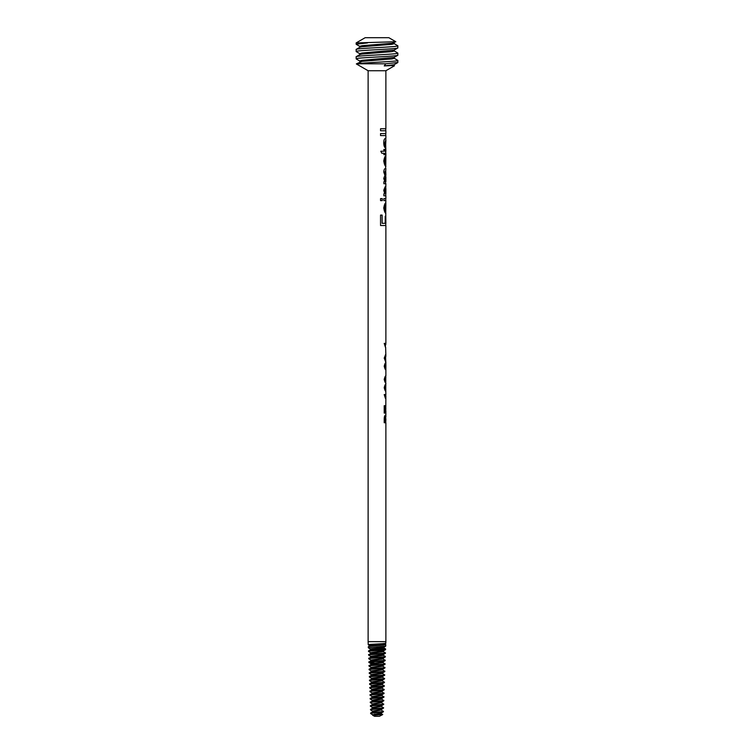 <?xml version="1.0" encoding="UTF-8"?>
<svg xmlns="http://www.w3.org/2000/svg" width="754" height="754" viewBox="0 0 754 754"><rect width="100%" height="100%" fill="white"/><g stroke="black" fill="none" stroke-linecap="round" stroke-linejoin="round"><path stroke-width="1.13" d="M385.765 138.387L385.878 140.715M385.878 140.602L385.596 146.219M385.765 223.316L385.765 225.521M385.765 166.153L385.539 168.481C384.597 168.444 383.993 169.603 383.748 171.95L384.917 175.418L383.748 178.462L384.86 181.733L383.871 181.733L383.871 183.74L385.878 183.74L385.765 188.585L384.776 190.875L385.841 193.806L384.681 190.875L385.878 188.585L385.878 193.806M385.765 193.806L385.765 195.814M385.765 198.622L385.765 200.63M385.765 202.883L385.765 213.222M385.878 168.481L385.765 170.489M385.765 175.107L385.765 177.115M385.662 177.115L384.776 179.037L385.859 181.733L385.878 177.115L384.681 179.037L385.765 183.74M385.869 166.295C385.096 166.285 384.38 164.523 383.748 161.007C384.37 157.586 385.077 155.871 385.869 155.861L385.765 166.238M385.765 151.243L385.765 153.25M385.765 140.744L385.765 142.77L385.765 140.744M385.765 133.571L385.765 135.579M385.765 128.755L385.765 130.762M385.765 343.4L385.765 344.776M385.407 354.814L385.765 356.548M385.878 369.667L385.878 369.667C385.388 369.988 384.842 368.838 384.22 366.227C384.851 363.607 385.407 362.467 385.878 362.787L385.878 375.992L384.776 379.441L385.878 382.862L385.765 385.614L384.776 387.697L385.765 389.743L385.878 394.559L384.22 394.559L385.426 398.404L385.322 395.925L385.878 395.925L385.784 409.874M385.765 376.039L385.765 381.496M385.765 384.295L385.765 389.743M385.765 394.559L385.765 395.925M384.776 405.69L385.765 409.79M385.36 415.181L385.765 417.207M385.765 421.232L385.765 422.74M382.693 714.556L379.413 716.3L374.587 716.3L372.73 715.31L382.693 714.556L381.213 713.633L373.239 715.31M356.124 42.921L365.162 37.7L388.838 37.7L395.831 41.734L356.124 42.921L356.227 44.326L359.903 46.456M367.547 42.921L356.124 44.203M394.097 43.553L397.876 45.815C399.186 47.031 354.814 48.247 356.124 49.462L356.227 51.63L359.903 53.77M394.229 42.658L394.229 43.704L391.92 44.316L362.08 46.748L359.903 47.21L356.124 49.462M397.876 45.815L397.773 47.983L394.097 50.113L362.08 53.016L359.771 53.619L359.771 54.665M397.876 47.86C399.186 49.076 354.814 50.292 356.124 51.508M394.097 50.867L397.876 53.119C399.186 54.345 354.814 55.551 356.124 56.776L356.227 58.944L359.903 61.074M394.229 49.971L394.229 51.008L391.92 51.621L362.08 54.052L359.903 54.514L356.124 56.776M397.876 53.119L397.773 55.287L394.097 57.427L362.08 60.32L359.771 60.933L359.771 61.969M397.876 55.165C399.186 56.39 354.814 57.596 356.124 58.821M394.097 58.171L397.876 60.433L397.773 62.591L394.097 64.731L384.248 65.909L394.097 65.475M382.278 200.63L380.544 200.63L380.544 198.622L382.278 198.622L382.278 200.63M385.869 155.861L385.878 153.25L384.87 153.25L384.87 154.655L383.871 154.655L383.871 153.25L381.807 153.25L380.808 151.243L383.871 151.243L383.871 149.433L384.87 149.433L384.87 151.243L385.878 151.243L385.567 140.602L384.776 143.203L385.417 148.029C384.361 147.275 383.805 145.55 383.748 142.845C383.711 140.649 384.163 139.198 385.087 138.491L385.878 138.387L385.878 135.579L380.544 135.579L380.544 133.571L385.878 133.571L385.878 130.762L380.544 130.762L380.544 128.755L385.878 128.755L385.878 70.735L368.122 70.735L368.122 641.654L385.878 641.654L385.878 422.74L384.22 422.74L384.22 418.724C384.276 416.66 384.681 415.482 385.454 415.181L385.859 416.792L385.878 410.826L384.87 407.594L384.87 413.117L384.22 413.117L384.22 405.69L384.87 405.69L385.878 408.922M385.878 391.119L385.878 391.119C385.388 391.439 384.842 390.289 384.22 387.679C384.851 385.058 385.407 383.918 385.878 384.238M385.878 382.862L385.878 382.862C385.388 383.183 384.842 382.042 384.22 379.432C384.851 376.812 385.407 375.662 385.878 375.992M385.878 362.787L385.511 356.19L384.87 358.15L385.53 361.552L384.22 358.112L385.511 354.814L385.822 356.802M385.633 347.255L385.878 355.85M385.322 344.776L385.426 347.255L384.22 343.4L385.878 343.4L385.878 225.521L380.544 225.521L380.544 215.088L382.118 215.088L382.118 223.316L382.061 215.088M385.765 213.137L385.878 223.316L385.718 216.285L385.209 216.285L385.209 223.316L382.118 223.316M385.869 213.278C385.096 213.259 384.38 211.497 383.748 207.991C384.37 204.57 385.077 202.845 385.869 202.835L385.765 211.271M385.878 186.577L385.19 186.681L383.748 190.319L384.766 193.806L383.871 193.806L383.871 195.814L385.878 195.814L385.878 198.622L383.871 198.622L383.871 200.63L385.878 200.63L385.765 202.845M385.869 155.871L385.765 164.287M385.709 170.489L385.878 175.107L384.681 172.43L385.709 170.489L384.776 172.43L385.803 175.107M370.516 649.081L368.338 647.79L385.718 646.159L385.775 644.538C386.284 645.283 367.763 646.027 368.301 646.762L369.347 646.084L385.445 644.331L385.445 643.492M370.431 649.825L370.431 648.987L383.899 647.224L385.718 646.159M368.338 647.79L368.301 646.762M369.356 645.396L368.235 644.727C367.679 644.246 386.35 643.765 385.812 643.294L385.878 641.654M369.29 646.159L369.29 645.32L385.812 643.294M368.235 644.727L368.122 641.654M372.844 714.896L370.638 713.557C370.233 712.945 383.805 712.341 383.428 711.729L381.345 709.985L372.712 711.814L370.619 713.086C370.233 712.473 383.814 711.87 383.437 711.258M372.73 715.31L372.73 714.764L381.213 713.067L383.428 711.729M370.638 713.557L370.619 713.086M372.721 711.248L370.516 709.9C370.12 709.288 383.927 708.685 383.55 708.081L381.486 706.338L372.589 708.157L370.497 709.429C370.082 708.826 383.956 708.213 383.569 707.61M372.608 711.936L372.608 711.107L381.354 709.41L383.55 708.081M370.516 709.9L370.497 709.429M372.589 707.582L370.384 706.253C369.969 705.64 384.078 705.028 383.682 704.424L381.609 702.681L372.457 704.509L370.365 705.782C369.969 705.169 384.078 704.556 383.692 703.953M372.485 708.289L372.485 707.459L381.477 705.753L383.682 704.424M370.384 706.253L370.365 705.782M383.805 700.768L381.609 702.097L372.457 703.925L370.261 702.596C369.837 701.983 384.21 701.38 383.805 700.768L381.741 699.033M370.261 702.596L372.325 700.862L381.835 699.156L381.835 698.327M370.242 702.125C369.818 701.512 384.229 700.9 383.824 700.296M372.325 700.268L370.129 698.939C369.705 698.327 384.342 697.723 383.937 697.12L381.863 695.376M372.222 700.984L372.222 700.146L381.741 698.44L383.937 697.12M370.129 698.939L372.193 697.214L381.976 695.499L381.976 694.67M370.11 698.468C369.677 697.865 384.361 697.252 383.956 696.649M384.059 693.463L381.873 694.783L372.203 696.621L369.997 695.292C369.564 694.679 384.474 694.066 384.059 693.463L382.005 691.729M369.997 695.292L372.071 693.557L382.099 691.842L382.099 691.013M369.988 694.82C369.554 694.208 384.493 693.595 384.078 692.992M384.191 689.806L381.995 691.126L372.071 692.954L369.875 691.635C369.432 691.022 384.615 690.419 384.191 689.806L382.127 688.082M369.875 691.635L371.948 689.901L382.212 688.185L382.221 687.356M369.856 691.164C369.403 690.551 384.625 689.948 384.21 689.335M371.929 689.297L369.743 687.978C369.29 687.375 384.757 686.762 384.314 686.149L382.259 684.425M371.845 689.194L382.127 687.469L384.314 686.149M369.743 687.978L371.807 686.253L382.344 684.538L382.344 683.708L371.713 685.527L371.703 686.366M369.733 687.507C369.29 686.894 384.757 686.291 384.333 685.688M371.807 685.64L369.62 684.33C369.168 683.718 384.87 683.105 384.446 682.502L382.391 680.777L371.675 682.606L369.667 683.774M382.259 683.812L384.446 682.502M369.62 684.33L369.677 683.774M369.601 683.859C369.13 683.247 384.908 682.634 384.465 682.031M371.675 681.984L369.488 680.673C369.017 680.061 385.021 679.448 384.578 678.845L382.523 677.13M371.581 682.709L371.581 681.88L382.391 680.155L384.578 678.845M369.488 680.673L371.543 678.949M369.469 680.202C369.017 679.59 385.03 678.986 384.587 678.374M371.552 678.327L369.366 677.017C368.876 676.404 385.153 675.801 384.7 675.188L382.646 673.473L371.42 675.301L369.347 676.545C368.866 675.933 385.181 675.33 384.719 674.726M371.449 679.062L371.449 678.223L382.523 676.498L384.7 675.188M369.366 677.017L369.347 676.545M371.42 674.67L369.234 673.36C368.744 672.756 385.294 672.144 384.832 671.541L382.778 669.825L371.279 671.654L369.215 672.898C368.725 672.285 385.313 671.673 384.842 671.069M371.326 675.405L371.326 674.566L382.646 672.841L384.832 671.541M371.288 671.013L369.111 669.712C368.612 669.1 385.426 668.487 384.955 667.884L382.909 666.168L371.156 667.997L369.092 669.241C368.593 668.628 385.445 668.025 384.974 667.413M371.194 671.748L371.194 670.919L382.778 669.184L384.955 667.884M369.111 669.712L369.092 669.241M371.156 667.365L368.979 666.055C368.489 665.443 385.558 664.839 385.087 664.227L383.032 662.521M371.156 667.356L382.9 665.528L385.087 664.227M368.979 666.055L371.025 664.34M368.96 665.584C368.461 664.981 385.586 664.368 385.106 663.765M378.282 663.407L368.847 662.398C368.338 661.795 385.699 661.183 385.209 660.57L383.164 658.864M368.913 662.474L371.025 663.709L383.041 661.88L385.209 660.57M368.847 662.398L370.902 660.692L383.249 658.958L383.249 658.129M368.838 661.937C368.338 661.324 385.709 660.711 385.228 660.108M385.341 656.923L383.164 658.223L370.893 660.042L368.725 658.751C368.206 658.138 385.831 657.526 385.341 656.923L385.294 656.385M368.725 658.751L370.77 657.036M368.706 658.28C368.188 657.667 385.859 657.054 385.36 656.451M370.77 656.395L368.593 655.094C368.075 654.481 385.973 653.869 385.464 653.266L383.428 651.56M383.381 654.472L383.381 655.311L370.685 657.13L370.685 656.3L383.296 654.566L385.464 653.266M368.593 655.094L370.638 653.388L383.503 651.654L383.503 650.815L370.563 652.644L370.563 653.482M368.583 654.623C368.046 654.01 385.991 653.407 385.483 652.794M370.638 652.738L368.47 651.437C367.924 650.825 386.114 650.221 385.596 649.609L385.614 648.977L368.452 650.975L370.506 649.741L377 648.911L377 650.099M383.418 650.909L385.596 649.609M379.95 714.245L374.502 714.217M383.909 647.903L385.614 648.977M395.831 41.734L391.92 43.27L362.08 45.702L359.771 46.314L359.771 47.361M385.878 70.735L394.474 65.768M397.876 62.469L385.784 63.798L384.248 65.909M385.784 63.798L356.689 63.798C360.789 62.714 399.243 61.545 397.876 60.433M368.122 70.735L356.369 63.939M382.778 669.184L382.862 669.92M377 646.913L377 648.911L383.974 647.978L383.974 647.149M371.552 678.958L382.608 677.233L382.608 676.395M371.034 664.349L383.117 662.615L383.117 661.776M383.371 655.311L385.294 656.376M394.229 57.276L394.229 58.322L391.92 58.925L362.08 61.366L356.359 63.883M394.229 64.58L393.758 65.909M385.501 416.689L384.776 421.232L385.822 421.232L385.501 416.689L384.87 421.232M385.624 416.283L385.765 418.866M385.869 418.866L385.822 421.232M384.87 407.594L384.776 413.117M385.633 398.404L385.322 395.925M385.878 385.614L384.87 387.697L385.878 389.743M385.878 377.368L384.87 379.441L385.878 381.496M385.765 362.844L384.776 366.246L385.765 368.291M385.878 364.163L384.87 366.246L385.878 368.291M385.511 356.19L384.776 358.15L385.426 361.552M385.567 140.602L384.681 143.203L385.313 148.029M384.87 153.25L384.776 154.655M384.776 149.433L384.87 151.243M385.718 157.869L384.681 161.017L385.718 164.287L385.718 157.869L384.776 161.017L385.718 164.287M385.718 204.843L384.681 208L385.718 211.271L385.718 204.843L384.776 208L385.718 211.271M382.221 198.622L382.221 200.63M385.614 216.285L385.718 223.316M381.326 712.945L381.326 713.765M381.458 709.288L381.458 710.117M381.59 705.621L381.59 706.46M372.353 703.802L372.353 704.632M381.712 701.974L381.712 702.803M372.099 696.489L372.099 697.318M371.976 692.841L371.976 693.671M371.835 689.194L371.835 690.023M382.485 680.051L382.485 680.881M382.74 672.738L382.74 673.576M371.072 667.262L371.072 668.101M382.994 665.433L382.994 666.272M370.94 663.605L370.94 664.444M370.817 659.957L370.817 660.787"/></g></svg>
